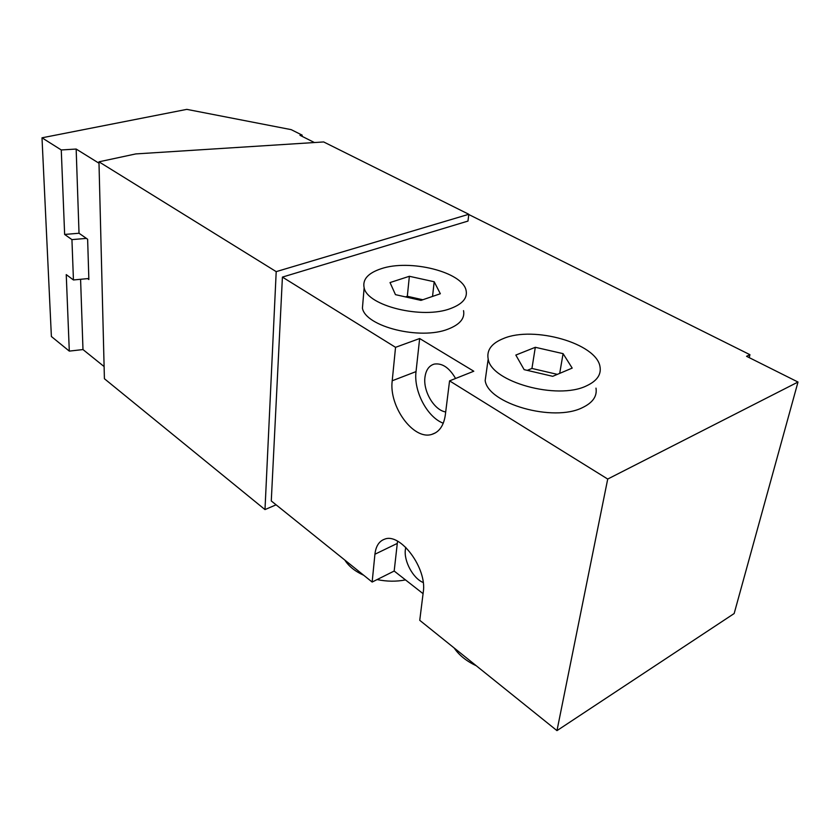 <?xml version="1.0" encoding="UTF-8"?>
<svg xmlns="http://www.w3.org/2000/svg" width="840" height="840" viewBox="0 0 840 840"><rect width="100%" height="100%" fill="white"/><g stroke="black" fill="none" stroke-linecap="round" stroke-linejoin="round"><path stroke-width="1.26" d="M476.28 665.763C466.421 661.122 459.05 655.2 454.178 647.997M397.541 541.18L394.181 571.043L372.151 582.047L271.278 500.945L282.419 277.095L467.975 221.078L468.815 214.284L276.203 271.635L264.988 509.586L276.098 504.819M394.181 571.043L423.066 593.659M468.783 214.526L749.952 354.701L746.55 356.296L798 382.043L734.16 613.536L556.973 730.632L419.748 620.319L423.276 592.032C427.245 568.533 400.449 532.476 384.657 539.165C379.092 541.128 375.848 546.158 374.923 554.232L397.205 543.459M798 382.043L607.719 479.052L449.568 380.867L473.792 371.228L419.654 338.531L416.031 371.606C413.49 391.052 427.182 417.207 443.268 423.224M282.419 277.095L395.546 347.33L419.654 338.531M595.99 388.132C597.303 396.175 592.799 402.675 582.498 407.61C553.371 422.468 487.998 403.662 485.173 380.541L486.633 370.146M463.533 310.643C465.045 318.318 459.963 324.45 448.266 329.049C420.431 340.389 365.495 326.634 362.429 308.144L363.09 300.195M422.782 299.754L407.316 296.279L405.479 296.898M557.351 374.367L531.941 368.445L527.258 370.367M468.815 214.284L323.673 141.95L135.786 153.919L98.963 161.816L104.412 378.735L264.988 509.586M98.994 163.222L76.157 149.047L61.268 149.961L42 137.812L186.805 109.368L291.186 129.644L302.159 135.135L299.954 135.272L314.412 142.537M276.203 271.635L98.963 161.816M79.023 233.247L86.394 238.392L71.936 239.61L64.638 234.444L79.023 233.247L76.157 149.047M104.108 366.555L82.982 349.566L69.3 351.11L51.387 336.504L42 137.812M80.588 279.29L82.982 349.566M71.936 239.61L73.437 279.962L87.644 278.618L88.861 279.51L87.633 239.253L86.394 238.392M302.159 135.135L302.085 136.343M61.268 149.961L64.638 234.444M73.437 279.962L66.245 274.606L69.3 351.11M87.644 278.618L88.83 278.502M749.952 354.701L749.207 357.63M607.719 479.052L556.973 730.632M395.546 347.33L392.217 380.762C388.752 406.392 413.448 440.475 431.834 434.385C439.236 432.106 443.73 425.67 445.305 415.086L449.568 380.867M372.151 582.047L374.923 554.232M455.574 378.483C449.316 367.7 442.207 362.901 434.259 364.088C429.03 365.642 425.933 370.02 424.956 377.223C422.982 391.272 434.269 410.33 445.694 411.936M405.772 547.344L405.363 549.665C403.746 561.12 413.144 578.529 423.192 582.509M586.499 385.854C557.193 400.376 491.117 381.749 488.187 359.058C486.486 350.144 491.579 343.287 503.454 338.52C533.62 325.574 596.704 343.35 600.012 366.765C601.388 374.661 596.883 381.024 586.499 385.854M524.129 369.642L552.72 376.32L572.198 368.099L563.083 353.651L535.311 347.298L515.833 355.068L524.129 369.642M450.755 308.469C422.73 319.526 367.269 305.907 364.14 287.784C362.366 279.457 368.014 273.126 381.087 268.758C409.721 258.836 462.693 271.95 466.095 290.483C467.649 298 462.536 303.996 450.755 308.469M395.462 294.651L420.945 300.384L440.339 293.748L434.196 281.757L409.364 276.286L390.033 282.566L395.462 294.651M407.316 296.279L409.364 276.286M432.537 296.415L434.196 281.757M531.941 368.445L535.311 347.298M559.702 373.38L563.083 353.651M405.51 579.915C396.333 581.7 386.862 581.595 377.108 579.579M363.709 575.264C354.984 571.284 348.705 566.223 344.852 560.101M392.217 380.762L416.031 371.606M435.603 432.779L431.834 434.385M488.187 359.058L485.173 380.541M364.14 287.784L362.429 308.144"/></g></svg>
